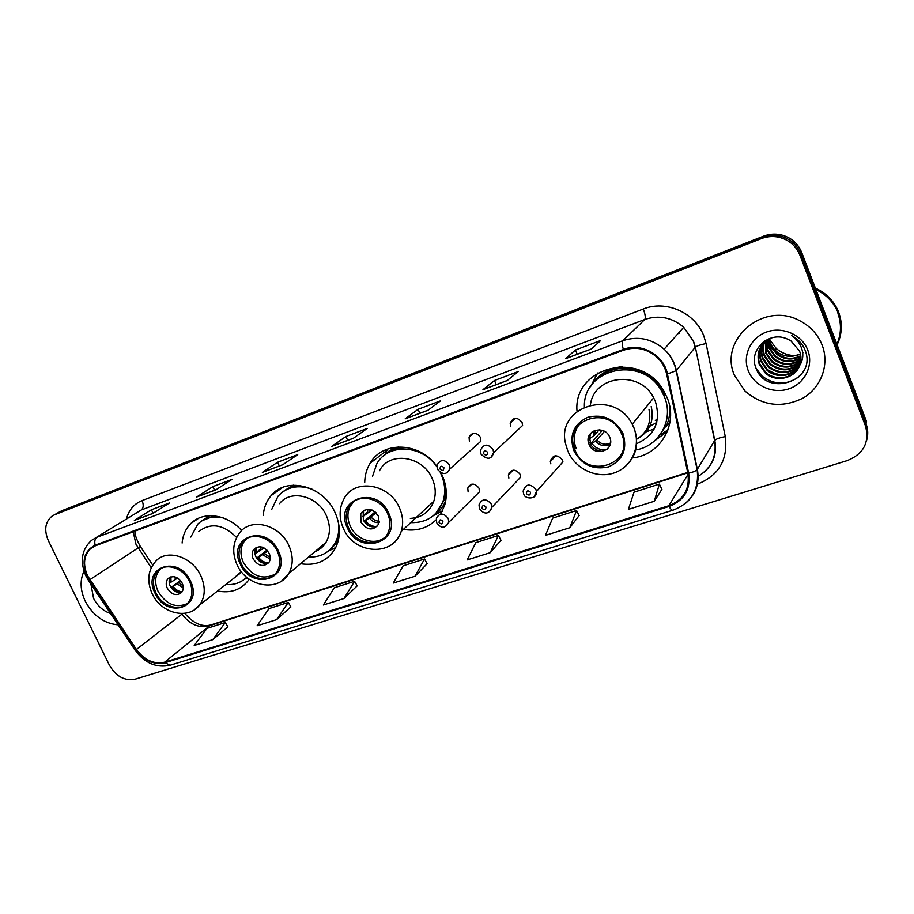 <?xml version="1.0" encoding="UTF-8"?>
<svg xmlns="http://www.w3.org/2000/svg" width="914" height="914" viewBox="0 0 914 914"><rect width="100%" height="100%" fill="white"/><g stroke="black" fill="none" stroke-linecap="round" stroke-linejoin="round"><path stroke-width="1.37" d="M632.248 457.937C660.091 455.378 678.748 424.267 667.117 397.613L663.473 390.427C640.348 349.297 572.895 367.097 577.02 411.266M661.13 434.276L668.02 429.843M403.417 529.389C416.361 531.525 427.272 528.326 436.161 519.815M440.674 514.114L444.718 505.122C447.414 495.582 446.649 485.814 442.422 475.84L441.028 472.938M300.557 563.71C315.787 566.109 327.281 561.162 335.027 548.88C340.728 538.049 340.819 526.144 335.312 513.131C323.944 485.837 286.528 476.011 271.127 495.594C266.442 501.101 263.815 507.738 263.255 515.507M217.566 590.981C230.419 593.506 240.611 590.078 248.128 580.71L249.179 579.179M436.641 522.5L436.389 518.227C439.737 512.72 443.69 512.811 448.271 518.501L448.751 522.317L479.473 491.835L479.039 488.213C474.732 482.843 470.973 482.786 467.751 488.053L468.139 491.903M479.416 508.298L479.016 504.814C482.101 498.393 486.225 498.199 491.378 504.22L491.938 507.259L520.626 477.177L520.112 474.297C515.256 468.631 511.337 468.848 508.367 474.96L508.87 478.102M523.608 493.617L523.139 491.138C525.767 483.666 530.017 483.106 535.901 489.458L536.438 491.526L562.933 461.901L562.441 459.948C556.912 453.972 552.879 454.532 550.342 461.639L550.856 463.878M480.958 453.881L480.536 450.248C483.723 443.701 487.905 443.461 493.057 449.539L493.629 452.693L522.591 425.444L522.077 422.451C517.221 416.738 513.257 416.99 510.183 423.216L510.675 426.53M437.555 469.156L437.349 464.563C440.856 459.102 444.844 459.216 449.334 464.906L449.779 469.031L480.844 441.256L480.444 437.338C476.228 431.979 472.435 431.899 469.065 437.109L469.396 441.291M669.848 422.862L667.071 425.593M437.052 466.528C420.132 441.965 382.635 440.605 370.09 463.261C366.64 468.985 364.857 475.371 364.72 482.409M241.673 530.554C227.335 514.114 203.194 510.926 190.98 523.402C185.805 528.532 182.857 535.078 182.126 543.03M866.609 440.354C868.277 434.813 868.083 429.272 866.026 423.765L866.598 421.674L801.658 252.424C797.682 242.975 790.599 237.08 780.407 234.727C774.604 233.607 768.948 234.11 763.43 236.235L61.661 510.8L57.468 513.062M54.726 514.708L52.109 516.079C45.129 521.871 43.883 530.097 48.396 540.757L109.383 665.129C116.021 676.406 124.555 681.101 135.009 679.228L847.324 460.576C863.719 453.824 869.762 442.262 865.455 425.867L799.841 255.017C795.831 245.489 788.679 239.525 778.385 237.137C772.536 236.018 766.823 236.52 761.248 238.657L54.726 514.708L762.345 237.434L61.661 510.8M799.841 255.017L800.755 253.715C796.757 244.221 789.639 238.303 779.402 235.926C773.575 234.807 767.897 235.309 762.345 237.434C767.897 235.309 773.575 234.807 779.402 235.926C789.639 238.303 796.757 244.221 800.755 253.715L866.026 423.765L800.755 253.715L801.658 252.424M85.288 601.275C93.125 615.682 104.082 623.542 118.135 624.845C104.082 623.542 93.125 615.682 85.288 601.275C80.204 590.318 79.781 580.299 83.997 571.227C79.781 580.299 80.204 590.318 85.288 601.275M734.582 375.54L745.059 391.135C762.63 405.999 781.916 408.341 802.892 398.161C821.149 387.673 829.741 364.64 822.143 345.092C817.836 334.364 810.375 326.252 799.773 320.745C763.224 300.66 718.176 340.168 734.582 375.54L745.059 391.135C762.63 405.999 781.916 408.341 802.892 398.161C821.149 387.673 829.741 364.64 822.143 345.092C817.836 334.364 810.375 326.252 799.773 320.745C763.224 300.66 718.176 340.168 734.582 375.54M87.584 575.831C82.694 564.498 83.757 555.381 90.749 548.48L95.422 545.772L623.668 350.165C636.19 346.155 647.523 348.725 657.657 357.854C662.262 362.481 665.266 367.896 666.649 374.134L687.888 473.303C689.979 489.139 683.626 499.947 668.82 505.739L164.634 662.193C153.929 664.501 144.526 660.262 136.426 649.488L87.584 575.831M87.104 576.003L136.003 649.728C144.298 660.776 153.929 665.118 164.908 662.764L669.105 506.447C684.289 500.506 690.801 489.424 688.665 473.189L667.426 373.997C663.907 354.918 641.022 342.27 623.359 349.434L95.136 545.19C83.962 551.062 81.289 561.333 87.104 576.003M591.312 349.034L600.704 340.488L575.454 349.993L565.538 358.699L591.312 349.034M565.812 358.539L591.438 348.919L565.538 358.699M577.225 354.255L575.454 349.993M507.213 380.567L518.272 371.541L494.485 380.498L482.969 389.661L507.213 380.567M507.339 380.475L482.969 389.661M496.245 384.623L494.485 380.498M428.026 410.26L440.559 400.823L418.098 409.278L405.165 418.841L428.026 410.26M428.163 410.158L405.165 418.841M419.846 413.277L418.098 409.278M152.707 513.508L169.524 502.94L151.416 509.761L134.369 520.386L152.707 513.508M152.889 513.394L134.369 520.386M153.084 513.268L151.416 509.761M215.99 489.778L231.928 479.427L212.871 486.614L196.659 497.022L215.99 489.778M216.161 489.664L196.659 497.022M214.573 490.258L212.871 486.614M282.769 464.735L297.713 454.635L277.616 462.221L262.352 472.389L282.769 464.735M262.752 472.184L282.963 464.609L262.352 472.389M279.33 465.969L277.616 462.221M353.341 438.274L367.154 428.483L345.926 436.481L331.748 446.363L353.341 438.274M332.125 446.169L353.512 438.149L331.748 446.363M347.651 440.342L345.926 436.481M569.81 527.744L576.563 510.515L552.65 518.135L545.441 535.376L569.81 527.744L579.122 515.553M654.275 501.272L659.382 484.1L634.019 492.189L628.398 509.372L654.275 501.272L661.896 489.333M343.938 598.544L354.575 581.304L334.307 587.771L323.362 604.988L343.938 598.544L357.191 585.863M276.611 619.646L288.253 602.452L269.013 608.587L257.108 625.759L276.611 619.646L290.88 606.862M212.756 639.663L225.278 622.537L206.998 628.364L194.225 645.467L212.756 639.663L227.917 626.81M490.201 552.696L498.404 535.433L475.806 542.642L467.203 559.905L490.201 552.696L500.986 540.3M415.025 576.254L424.519 559.002L403.143 565.812L393.294 583.075L415.025 576.254L427.135 563.698M424.519 559.002L427.169 563.778M354.575 581.304L357.237 585.931M288.253 602.452L290.926 606.93M225.278 622.537L227.963 626.878M498.404 535.433L501.032 540.38M576.563 510.515L579.156 515.633M659.382 484.1L661.93 489.413M90.92 584.115L93.594 598.396C97.524 605.971 103.179 611.009 110.56 613.511M96.873 593.597L96.576 592.58M155.951 592.889C162.155 606.873 181.086 612.38 188.524 602.166C192.671 596.374 193.014 589.473 189.529 581.441C183.531 567.845 165.491 562.11 157.699 571.159C152.798 577.042 152.215 584.286 155.951 592.889M160.91 568.634L159.824 569.662C154.934 575.534 154.34 582.766 158.065 591.347C166.051 604.337 175.728 608.461 187.096 603.708M279.101 489.95L278.45 489.481M275.137 492.749L274.486 492.292M214.539 515.884L202.2 520.66M223.279 517.941C213.111 515.679 204.645 517.712 197.881 524.03L190.809 537.066M236.612 537.455C223.29 524.27 210.643 522.328 198.669 531.651M232.59 579.225L241.319 571.661M225.792 584.549C234.155 585.166 241.113 582.732 246.666 577.225M245.26 578.562L246.803 577.351M167.285 588.205C171.752 594.888 176.539 596.294 181.635 592.432C183.577 589.85 183.76 586.754 182.183 583.121C177.807 576.528 173.077 575.043 167.97 578.688C165.891 581.281 165.663 584.457 167.285 588.205M170.575 576.974C168.793 579.556 168.679 582.584 170.21 586.068C173.203 591.209 177.099 593.232 181.886 592.123M170.884 576.871L171.055 582.149L169.81 582.572L169.284 579.91M171.055 582.149L177.67 578.059M178.676 592.489L171.855 586.868L180.504 580.527M182.069 591.861C178.527 591.495 175.545 589.69 173.112 586.445L171.855 586.868M181.109 581.304L173.112 586.445M838.001 342.864C842.194 332.73 842.4 322.505 838.641 312.177C834.539 301.883 827.387 294.159 817.196 289.007L816.773 289.761C826.987 294.925 834.162 302.66 838.275 312.988C842.194 323.784 841.805 334.41 837.133 344.875C841.737 334.467 842.091 323.887 838.195 313.159C834.071 302.831 826.907 295.085 816.682 289.921L815.905 289.555M816.773 289.761L815.802 289.292M817.196 289.007L815.368 288.173M800.835 356.117C792.164 360.584 783.984 359.83 776.306 353.878L770.536 345.606L769.302 338.626M800.778 355.683C792.21 359.888 784.178 359.076 776.672 353.238L770.913 344.966L769.691 338.477M800.961 357.831C791.947 363.326 783.229 362.892 774.809 356.506L768.994 348.154L767.851 339.231M800.938 357.408C792.004 362.641 783.412 362.127 775.186 355.843L769.382 347.514L768.206 339.083M800.938 359.476C791.707 366.068 782.487 365.966 773.278 359.156L767.429 350.759L766.515 340.179M800.961 359.076C791.764 365.383 782.67 365.189 773.667 358.494L767.817 350.108L766.835 339.928M800.79 361.099C791.444 368.799 781.756 369.05 771.736 361.853L765.841 353.387L765.269 341.185M800.835 360.699C791.513 368.113 781.938 368.273 772.124 361.179L766.24 352.724L765.566 340.933M800.504 362.664C791.17 371.518 781.059 372.158 770.171 364.583L764.23 356.06C762.596 351.65 762.55 347.057 764.115 342.282M800.584 362.275C791.238 370.844 781.23 371.381 770.571 363.898L764.641 355.386C763.053 351.113 762.962 346.657 764.39 341.996M800.104 364.206C790.85 374.249 780.35 375.3 768.583 367.359L762.596 358.768C760.768 353.775 760.916 348.668 763.041 343.436M800.207 363.829C790.93 373.563 780.522 374.512 768.982 366.663L763.007 358.094C761.225 353.238 761.328 348.257 763.304 343.138M799.579 365.714C793.615 376.351 776.5 379.082 766.972 370.181L760.939 361.521C758.917 355.912 759.294 350.291 762.07 344.669M799.716 365.337C790.587 376.294 779.802 377.665 767.372 369.473L761.362 360.836C759.385 355.375 759.694 349.891 762.299 344.349M799.67 365.463C801.418 360.699 801.395 355.923 799.601 351.136L790.759 340.682L786.646 338.717C768.777 330.902 748.932 349.971 755.592 366.971C764.984 397.784 815.962 381.972 805.725 351.924L805.188 350.416C802.789 344.441 798.745 339.768 793.044 336.386L791.673 335.644C797.282 339.528 800.835 344.578 802.332 350.782C803.463 356.106 802.583 360.996 799.67 365.463C795.317 378.43 775.929 382.977 765.326 373.038L759.26 364.32C756.244 354.061 759.111 345.698 767.851 339.243M799.099 366.811C793.638 378.282 775.666 381.618 765.738 372.318L759.683 363.612C757.523 357.523 758.083 351.524 761.396 345.641M764.241 341.905L764.572 341.071M764.515 341.619L764.767 340.945M763.201 343.07L763.727 342.019M763.453 342.773L763.955 341.71M762.253 344.315L764.321 341.242M800.55 354.358L791.89 356.38L800.527 354.232M802.709 352.998L803.635 352.358M791.89 356.38C782.018 356.54 774.912 352.324 770.593 343.744L769.337 339.928M748.28 370.776C754.107 385.822 772.936 394.3 788.805 388.861C804.766 383.64 813.837 365.463 807.759 350.096C801.909 334.638 782.407 326.172 766.549 332.022C750.6 337.643 742.214 355.809 748.28 370.776M836.904 344.292C841.257 334.227 841.611 324.024 837.967 313.662M799.19 376.625C786.486 385.502 773.952 385.194 761.568 375.7L756.027 368.159M761.568 375.7L757.26 370.833M241.342 563.778C247.968 579.339 269.904 584.149 277.079 571.399C280.472 565.48 280.587 558.854 277.41 551.485C271.047 536.507 250.39 531.24 242.576 542.413C238.268 548.549 237.857 555.678 241.342 563.778M246.597 538.769L244.552 540.939C240.245 547.075 239.834 554.181 243.307 562.27C251.853 576.151 262.295 580.196 274.634 574.415M299.815 485.471C293.668 485.757 288.31 487.676 283.706 491.195M312.074 489.196C298.215 484.409 286.87 486.762 278.016 496.222L271.778 509.315M314.964 551.645C319.649 549.828 323.316 546.755 325.967 542.425C330.411 534.462 330.582 525.619 326.481 515.907C318.129 495.879 290.503 488.91 279.513 503.683M308.532 557.037C320.117 557.483 328.869 552.981 334.787 543.544C338.226 537.466 339.46 530.588 338.511 522.899M329.76 549.862L336.421 542.162L339.185 535.661M321.888 545.841L325.201 543.624M253.201 558.888C258.262 566.212 263.518 567.4 268.945 562.441C270.555 559.791 270.647 556.786 269.207 553.427C264.283 546.218 259.096 544.938 253.635 549.588C251.841 552.284 251.693 555.392 253.201 558.888M256.503 547.303L256.354 547.509C254.56 550.205 254.412 553.29 255.909 556.786C259.176 562.373 263.438 564.372 268.693 562.796M335.667 547.68L334.478 548.137M260.421 549.2L256.343 552.353M256.411 547.349L256.457 552.833L255.12 553.301L254.88 552.319M256.457 552.833L263.997 547.886M263.426 563.184L257.2 557.757L266.957 550.148M268.488 562.887C264.534 562.727 261.21 560.865 258.536 557.3L257.2 557.757M267.722 551.028L258.536 557.3M348.394 527.298C355.809 545.681 383.354 548.366 388.736 530.908C390.586 525.447 390.255 519.769 387.719 513.885C380.681 496.416 355.203 492.703 348.337 507.853C345.423 513.908 345.435 520.386 348.394 527.298M353.844 501.5L350.108 506.425C347.194 512.457 347.206 518.923 350.153 525.813C355.969 539.683 374.649 546.058 384.714 537.432M409.015 447.837C399.795 447.003 391.809 449.3 385.091 454.715M410.694 522.648C426.735 522.991 437.543 515.782 443.13 501.009C445.701 492.395 445.072 483.575 441.245 474.526L440.308 472.527M437.075 467.1C422.291 444.49 387.959 442.993 376.819 463.786L372.569 476.194M410.34 518.409C421.845 517.632 429.66 511.909 433.796 501.238C436.092 494.04 435.624 486.636 432.402 479.016C423.205 455.8 389.353 450.819 379.481 470.71M435.67 513.577L444.547 499.672L446.112 489.824M360.939 522.134C367.188 530.508 373.118 531.148 378.716 524.03L378.373 516.182C372.364 507.956 366.503 507.167 360.779 513.805L360.939 522.134M364.172 510.206L363.201 511.783L363.349 520.077C367.005 526.27 371.781 528.212 377.665 525.904M442.227 511.372L435.293 514.422M418.224 517.004L416.578 517.187M385.777 452.087L388.027 448.854M367.325 512.137L363.361 515.485M361.567 513.142L361.59 512.457M363.521 510.606L363.486 516.113L362.401 516.479M363.486 516.113L372.021 509.989M368.273 525.539L364.126 521.288L375.128 511.886M376.214 526.555C371.929 526.453 368.388 524.533 365.589 520.786L364.126 521.288M376.168 512.868L365.589 520.786M575.02 450.054C586.24 480.261 635.219 464.312 621.714 434.139L620.972 432.516C608.678 405.131 564.749 419.149 573.912 446.855L575.02 450.054M665.278 395.545L662.536 389.992C649.374 365.977 612.997 360.939 595.985 380.11M635.436 449.974C659.211 446.512 674.315 419.572 664.364 396.71L661.61 391.146C642.291 354.895 582.881 368.113 584.4 406.833M636.441 443.747C654.892 435.51 661.199 421.388 655.349 401.372L653.67 397.841C639.8 369.587 593.792 375.323 590.433 404.856M655.281 420.326L657.394 419.606M649.763 426.267L656.743 422.497M666.043 426.575L669.174 423.296M665.826 431.465L667.723 430.643M579.739 423.925C574.666 430.186 573.135 437.36 575.157 445.484L576.254 448.671M589.039 444.307C594.066 457.788 615.773 450.533 609.729 437.246L609.672 437.121C604.657 424.13 583.806 430.608 588.73 443.496L589.039 444.307M636.464 439.383C647.5 432.482 651.671 422.462 648.986 409.312M591.587 432.333C589.759 435.144 589.359 438.229 590.398 441.588L590.707 442.399M651.202 406.547C654.298 420.143 650.174 430.608 638.829 437.92M667.437 431.374L654.812 440.662M646.164 431.842L654.161 428.963M590.49 386.771L597.642 373.015M595.117 430.323L594.728 434.961L593.494 435.944L589.85 438.423L589.747 434.47M594.728 434.961L599.264 429.786M602.68 451.482C597.436 450.99 593.3 448.546 590.273 444.158L602.257 430.368M607.204 449.174C601.081 450.579 596.008 448.717 592.009 443.564L590.273 444.158M604.428 431.317L596.956 439.977L592.009 443.564M763.43 236.235L761.248 238.657M133.215 531.777L135.98 544.264L151.221 567.754M126.486 518.855C128.863 509.943 134.061 503.854 142.081 500.575L643.296 309.012C645.273 314.313 645.764 317.809 644.758 319.5L141.27 509.978L135.843 513.097M643.296 309.012C665.803 299.769 695.063 312.554 703.769 335.849L706.088 343.573L725.293 436.641C728.138 459.868 718.712 475.76 697.005 484.34M667.426 373.997L676.143 370.718L695.166 347.309L693.303 341.116L683.706 327.281C671.939 317.375 658.948 314.793 644.758 319.5L622.857 340.694C637.858 335.792 651.613 338.614 664.135 349.182C670.465 355.1 674.543 362.195 676.383 370.478L697.371 469.339C699.747 482.832 695.988 494.017 686.083 502.894M86.03 576.208L88.498 580.493L89.389 579.979M135.055 650.174C144.8 663.233 156.523 668.237 170.221 665.198L164.908 662.764M669.105 506.447C670.613 509.178 671.904 510.435 672.967 510.195C691.327 503.066 699.393 489.55 697.154 469.636L714.611 440.605L695.36 347.114C697.233 345.766 700.81 344.589 706.088 343.573M688.665 473.189C692.938 472.207 695.771 471.018 697.154 469.636L676.143 370.718C674.395 362.355 670.396 355.18 664.135 349.182L683.706 327.281L693.429 340.968L695.36 347.114L714.782 440.365C716.565 438.766 720.072 437.52 725.293 436.641M88.521 580.527L134.918 649.957L136.003 649.728M623.359 349.434C622.034 344.932 621.874 342.019 622.857 340.694L96.987 537.238C94.907 538.792 94.291 541.442 95.136 545.19M85.825 575.774C79.781 561.367 81.643 549.588 91.4 540.448L141.27 509.978C143.555 508.035 143.829 504.894 142.081 500.575M865.455 425.867L866.026 423.765M697.839 476.502C711.389 468.379 716.976 456.417 714.611 440.605L714.782 440.365C717.182 452.944 713.697 463.501 704.306 472.024M668.82 505.739L688.082 474.297M679.445 333.382L678.794 332.765M89.812 579.716L140.333 546.446L152.695 565.069M136.426 649.488L181.989 614.105C189.632 624.308 198.612 628.261 208.918 625.93L687.796 472.858M181.612 613.545L182.731 613.511M164.634 662.193L210.586 625.005L687.694 472.412M140.31 546.401L140.333 546.446C136.517 539.58 134.724 534.484 134.929 531.137M190.478 581.121C178.424 553.987 141.362 567.217 155.026 593.197C166.645 619.749 203.891 607.65 190.478 581.121M151.964 593.277C146.686 580.664 148.011 569.925 155.928 561.059C167.102 548.549 192.454 556.74 200.886 575.911C205.741 587.131 205.33 596.831 199.629 605.022L194.351 609.809M209.74 515.69L201.046 521.414M244.198 579.442L247.168 577.648M175.282 579.647L175.054 576.917M177.065 578.505L176.928 577.648M183.246 587.885L177.327 583.943M183.097 585.908L179.11 582.778M769.302 339.185L776.272 348.52C781.893 353.318 788.496 355.752 796.071 355.82M766.572 341.322L772.204 349.045M278.427 551.142C266.26 522.899 226.432 537.112 240.348 564.121C252.047 591.735 292.057 578.745 278.427 551.142M236.806 564.201C231.882 552.262 232.887 541.716 239.822 532.565C251.122 517.175 280.061 524.739 288.995 545.818C293.383 556.043 293.303 565.309 288.733 573.615L281.592 581.041M293.371 485.163L282.083 492.349M335.735 547.543L328.252 551.153L337.94 541.956M260.593 550.342L260.524 546.778M262.307 549.188L262.147 547.12M270.167 559.037L262.672 554.787M270.224 557.391L264.375 553.633M388.838 513.508C376.557 483.86 333.119 499.364 347.32 527.664C359.099 556.626 402.697 542.47 388.838 513.508M343.093 527.755C338.877 517.473 339.174 507.841 343.995 498.85C354.152 478.022 389.707 483.552 399.555 508.058C403.005 516.102 403.554 523.893 401.212 531.434C399.292 537.135 395.933 541.614 391.146 544.858M398.687 446.877C392.312 448.523 387.01 451.745 382.783 456.566M433.499 515.587L435.041 514.548C439.908 510.995 443.484 506.333 445.769 500.552M367.485 513.611L367.679 509.235M369.096 512.468L369.107 509.258M379.15 522.591C375.414 522.934 372.227 521.494 369.587 518.272M379.344 521.174C376.134 521.186 373.415 519.837 371.187 517.13M623.028 433.693C615.122 419.115 603.377 413.642 587.793 417.275C573.684 424.073 569.011 435.144 573.752 450.488C581.475 464.758 593.06 470.219 608.496 466.894C622.788 460.405 627.632 449.334 623.028 433.693M567.708 450.705L565.835 444.592C554.867 406.81 613.888 387.547 632.225 424.245L634.019 427.992C639.549 444.021 636.201 457.228 623.954 467.625M622.457 366.617C609.158 367.965 599.001 373.986 591.964 384.657M656.686 438.869L666.843 424.804C669.299 418.841 670.236 412.568 669.654 405.976M593.494 435.944L594.134 430.7M594.82 434.858L595.368 430.243M610.255 444.25C604.782 446.912 599.904 445.861 595.631 441.074M610.506 442.97C605.434 445.324 600.921 444.33 596.956 439.977M437.726 469.556C442.764 474.96 446.786 474.789 449.779 469.031L447.323 472.572M440.022 469.008C442.479 471.19 443.77 470.744 443.896 467.637C441.451 465.454 440.16 465.9 440.022 469.008M469.625 435.772L469.865 436.412M510.446 422.039L510.743 422.714M481.141 454.304C487.436 460.016 491.606 459.479 493.629 452.693L490.967 457.343M483.597 453.71C486.099 455.926 487.425 455.458 487.608 452.304C485.106 450.076 483.769 450.545 483.597 453.71M468.631 486.134L468.951 486.888M442.913 521.266C440.491 519.095 439.211 519.518 439.086 522.534C441.496 524.705 442.776 524.282 442.913 521.266M436.846 522.979C439.246 525.95 443.587 531.137 448.751 522.317L446.489 525.801M485.985 507.019C483.517 504.814 482.204 505.248 482.044 508.321C484.5 510.526 485.814 510.092 485.985 507.019M479.633 508.801C481.918 512.583 488.499 516.684 491.938 507.259L489.527 511.634M508.87 473.155L509.292 474.023M530.497 492.28C527.984 490.053 526.624 490.498 526.418 493.64C528.92 495.868 530.28 495.422 530.497 492.28M523.836 494.143C524.259 499.044 537.295 500.187 536.438 491.526L533.982 496.988M550.491 460.028L550.993 460.93M473.566 433.213L469.065 437.109M515.656 418.224L510.183 423.216M555.826 455.686L550.342 461.639M513.12 470.127L508.367 474.96M471.795 484.157L467.751 488.053M198.841 518.135L190.98 523.402M282.712 487.391L271.127 495.594M386.953 450.294L370.09 463.261M780.407 234.727L778.385 237.137M90.749 548.48L94.462 546.161M170.221 665.198L672.967 510.195M53.983 515.016L55.594 514.114M184.754 613.328C193.242 623.268 201.845 627.153 210.586 625.005M216.195 489.641L197.07 496.816M152.924 513.371L134.804 520.169M428.186 410.146L405.508 418.646M507.361 380.453L483.266 389.49M240.188 573.284L199.629 605.022C188.273 620.309 161.093 613.511 152.238 593.837M159.824 569.662L157.699 571.159M170.095 577.157L167.97 578.688M244.815 579.122L247.477 577.899M816.682 289.921L816.305 290.595M796.471 355.717C788.748 355.752 782.007 353.352 776.272 348.52L774.684 351.25M776.672 353.238L776.306 353.878M775.186 355.843L774.809 356.506M773.667 358.494L773.278 359.156M772.124 361.179L771.736 361.853M770.571 363.898L770.171 364.583M768.982 366.663L768.583 367.359M767.372 369.473L766.972 370.181M765.738 372.318L765.326 373.038M325.967 542.425L288.733 573.615C278.016 592.489 246.631 586.754 237.114 564.852M336.421 542.162L334.787 543.544M244.552 540.939L242.576 542.413M256.354 547.509L253.635 549.588M433.796 501.238L401.212 531.434C393.454 557.014 354.175 554.512 343.436 528.532M444.547 499.672L443.13 501.009M350.108 506.425L348.337 507.853M363.201 511.783L360.779 513.805M433.522 515.565L442.49 510.846M568.131 451.71C575.614 469.122 596.922 478.982 614.311 472.869C631.803 467.008 641.205 446.123 633.973 428.049L632.225 424.245L653.67 397.841M662.536 389.992L661.61 391.146M575.157 445.484L573.912 446.855M590.398 441.588L588.73 443.496M588.182 440.719L590.73 437.829M656.858 438.697L666.843 424.804L669.882 422.828"/></g></svg>
